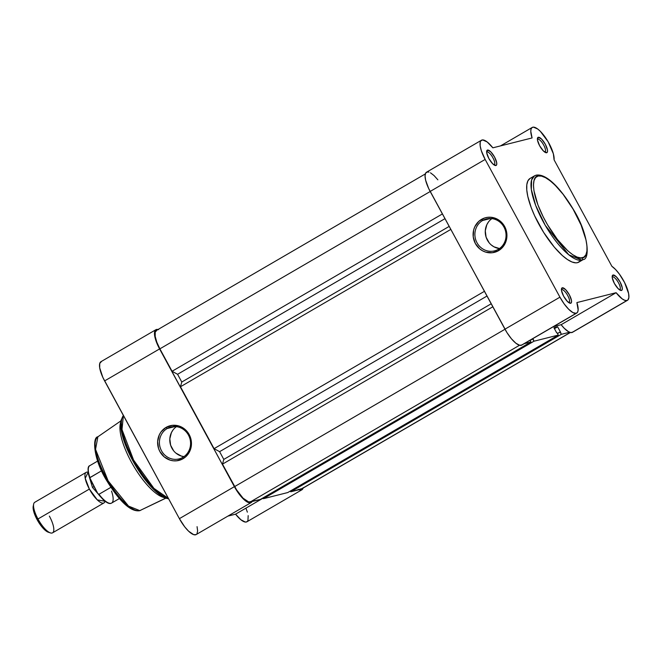 <?xml version="1.0" encoding="UTF-8"?>
<svg xmlns="http://www.w3.org/2000/svg" width="662" height="662" viewBox="0 0 662 662"><rect width="100%" height="100%" fill="white"/><g stroke="black" fill="none" stroke-linecap="round" stroke-linejoin="round"><path stroke-width="0.99" d="M561.806 289.699A7.423 2.383 59.8 0 0 561.434 289.915A7.423 2.383 -120.2 0 1 561.599 289.782A7.423 2.383 -120.2 0 1 561.806 289.699L561.434 289.915L561.806 289.699A7.423 2.383 -120.2 0 1 567.566 295.293A7.423 2.383 -120.2 0 1 569.072 302.617A7.423 2.383 -120.2 0 1 568.873 302.691L570.694 303.262A8.838 2.838 -120.2 0 1 569.85 303.196A8.838 2.838 -120.2 0 1 564.041 296.948A8.838 2.838 -120.2 0 1 561.484 288.822A8.838 2.838 -120.2 0 1 562.295 287.788L561.806 289.699L562.295 287.788L561.525 288.649L561.508 290.56L563.643 296.237L567.45 301.5L570.694 303.262L571.471 302.393L571.48 300.49L569.345 294.805L565.538 289.542L562.295 287.788A8.838 2.838 -120.2 0 1 569.345 294.805A8.838 2.838 -120.2 0 1 570.694 303.262L568.881 302.7A7.423 2.383 59.8 0 0 567.731 295.583A7.423 2.383 59.8 0 0 561.806 289.699M612.557 276.915A7.423 2.383 59.8 0 0 612.184 277.13A7.423 2.383 -120.2 0 1 612.35 276.997A7.423 2.383 -120.2 0 1 612.557 276.915L612.184 277.13L612.557 276.915A7.423 2.383 -120.2 0 1 618.316 282.508A7.423 2.383 -120.2 0 1 619.822 289.824A7.423 2.383 -120.2 0 1 619.624 289.906L621.444 290.477A8.838 2.838 -120.2 0 1 620.6 290.411A8.838 2.838 -120.2 0 1 614.791 284.163A8.838 2.838 -120.2 0 1 612.234 276.037A8.838 2.838 -120.2 0 1 613.045 275.003L612.557 276.915L613.045 275.003L612.276 275.864L612.259 277.775L614.394 283.452L618.2 288.715L621.444 290.477L622.222 289.608L622.23 287.697L620.095 282.02L616.289 276.757L613.045 275.003A8.838 2.838 -120.2 0 1 620.095 282.02A8.838 2.838 -120.2 0 1 621.444 290.477L619.632 289.915A7.423 2.383 59.8 0 0 618.482 282.798A7.423 2.383 59.8 0 0 612.557 276.915M537.776 139.177A7.423 2.383 59.8 0 0 537.395 139.392A7.423 2.383 -120.2 0 1 537.569 139.26A7.423 2.383 -120.2 0 1 537.776 139.177L537.395 139.392L537.776 139.177A7.423 2.383 -120.2 0 1 543.535 144.771A7.423 2.383 -120.2 0 1 545.041 152.095A7.423 2.383 -120.2 0 1 544.834 152.177L546.663 152.74A8.838 2.838 -120.2 0 1 545.811 152.674A8.838 2.838 -120.2 0 1 540.01 146.426A8.838 2.838 -120.2 0 1 537.445 138.3A8.838 2.838 -120.2 0 1 538.264 137.266L537.776 139.177L538.264 137.266L537.486 138.126L537.478 140.038L539.613 145.723L543.419 150.977L546.663 152.74L547.433 151.879L547.449 149.968L545.314 144.283L541.508 139.02L538.264 137.266A8.838 2.838 -120.2 0 1 545.314 144.283A8.838 2.838 -120.2 0 1 546.663 152.74L544.843 152.177A7.423 2.383 59.8 0 0 543.692 145.069A7.423 2.383 59.8 0 0 537.776 139.177M487.025 151.962A7.423 2.383 59.8 0 0 486.644 152.177A7.423 2.383 -120.2 0 1 486.818 152.045A7.423 2.383 -120.2 0 1 487.025 151.962L486.644 152.177L487.025 151.962A7.423 2.383 -120.2 0 1 492.785 157.556A7.423 2.383 -120.2 0 1 494.291 164.879A7.423 2.383 -120.2 0 1 494.084 164.962L495.912 165.525A8.838 2.838 -120.2 0 1 495.06 165.459A8.838 2.838 -120.2 0 1 489.259 159.211A8.838 2.838 -120.2 0 1 486.694 151.085A8.838 2.838 -120.2 0 1 487.513 150.051L487.025 151.962L487.513 150.051L486.736 150.911L486.727 152.823L488.862 158.508L492.669 163.762L495.912 165.525L496.682 164.664L496.699 162.753L494.564 157.068L490.757 151.805L487.513 150.051A8.838 2.838 -120.2 0 1 494.564 157.068A8.838 2.838 -120.2 0 1 495.912 165.525L494.092 164.962A7.423 2.383 59.8 0 0 492.942 157.854A7.423 2.383 59.8 0 0 487.025 151.962M498.296 249.326A16.467 15.532 -104.1 0 0 503.947 227.058A16.467 15.532 -104.1 0 0 482.639 220.487L481.514 219.37A17.882 16.864 75.9 0 1 504.651 226.503A17.882 16.864 75.9 0 1 498.511 250.675L498.296 249.326A16.467 15.532 75.9 0 1 494.489 250.873A16.467 15.532 75.9 0 1 476.077 240.778A16.467 15.532 75.9 0 1 482.639 220.487A16.467 15.532 75.9 0 1 486.446 218.94A16.467 15.532 75.9 0 1 504.866 229.035A16.467 15.532 75.9 0 1 498.296 249.326L498.511 250.675L492.263 252.743L485.676 252.114L482.565 250.799L479.743 248.879L475.374 243.542L473.239 236.897L473.653 229.979L474.811 226.735L478.816 221.331L484.534 218.005L487.762 217.302L491.08 217.268L497.46 219.238L500.282 221.158L504.651 226.503L506.786 233.14L506.372 240.066L505.214 243.302L503.468 246.223L498.511 250.675A17.882 16.864 75.9 0 1 475.374 243.542A17.882 16.864 75.9 0 1 481.514 219.37L482.639 220.487L490.534 218.501L482.639 220.487A16.467 15.532 -104.1 0 0 476.988 242.747A16.467 15.532 -104.1 0 0 498.296 249.326M530.039 178.45L527.912 180.825L526.811 184.723L526.77 189.977L527.796 196.407L531.23 207.669L534.664 215.853L543.643 232.395L554.276 247.092L562.361 255.54L567.417 259.512L571.976 261.987L575.857 262.847L577.504 262.665L581.84 260.141A1.771 1.663 -104.1 0 0 582.452 257.75C578.936 260.505 561.839 250.873 545.215 220.686C528.996 190.391 532.786 175.504 538.082 176.034C541.599 173.287 558.695 182.911 575.319 213.098C591.538 243.393 587.748 258.279 582.452 257.75A1.771 1.663 75.9 0 1 581.84 260.141L583.181 259.595A48.434 15.549 -120.2 0 1 581.84 260.141L577.504 262.665A48.434 15.549 59.8 0 0 578.845 262.127L583.181 259.595C590.008 259.43 588.965 234.588 573.449 209.573C561.426 189.406 546.688 173.237 536.203 175.165L534.457 175.877A48.434 15.549 -120.2 0 1 535.798 175.331A1.771 1.663 75.9 0 1 538.082 176.034L541.45 176.084L545.529 177.697L550.188 180.817L555.228 185.319L563.089 194.289L573.077 209.118L581.112 225.121L585.978 239.884L586.962 246.074L586.929 251.138L585.862 254.887L583.818 257.179L580.864 257.923L577.123 257.088L572.738 254.713L567.864 250.881L557.445 239.495L547.457 224.675L543.113 216.664L537.867 204.765L533.936 190.689L533.456 185.029L534.011 180.602L535.575 177.565L538.082 176.034A1.771 1.663 -104.1 0 0 536.228 175.157M428.951 172.12L427.627 171.913L425.749 172.947L425.054 175.802L425.616 180.172L428.67 188.488L504.957 329.171L559.936 297.172L504.957 329.171A20.332 6.529 59.8 0 0 521.176 345.324L576.155 313.316A20.332 6.529 -120.2 0 1 559.936 297.172L485.155 159.443L481.348 150.779L480.165 145.822L480.223 142.165L480.728 140.948L482.615 139.914L487.182 141.966L492.851 147.825L532.082 137.944L530.783 131.333L531.065 129.049L531.958 127.625L533.415 127.129L537.685 128.991L540.266 131.25L548.136 141.776L553.366 153.807L554.086 159.84L611.895 266.314L615.552 269.492L619.392 274.109L624.589 282.583L628.619 293.589L628.867 297.61L627.857 300.018L626.906 300.531A20.332 6.529 -120.2 0 1 616.107 292.703L561.128 324.703A20.332 6.529 59.8 0 0 571.927 332.531L626.906 300.531L624.829 300.333L622.206 298.885L616.107 292.703L576.875 302.584L578.149 309.982L577.554 312.249L576.155 313.316L572.911 312.596L568.691 309.278L564.132 303.858L559.936 297.172L485.155 159.443L430.168 191.442L506.968 332.614L511.428 338.787L515.905 343.239L519.711 345.299L521.962 344.943M534.457 175.877L531.603 179.94L531.329 189.456L535.69 205.46L545.281 225.386L568.774 254.779L581.84 260.141A48.434 15.549 -120.2 0 1 544.272 223.624A48.434 15.549 -120.2 0 1 534.457 175.877L530.113 178.401A48.434 15.549 59.8 0 0 539.935 226.147A48.434 15.549 59.8 0 0 577.504 262.665L578.919 262.078M437.863 179.824L434.032 175.546L430.49 172.815M576.718 313.093L521.739 345.092A20.332 6.529 59.8 0 1 521.176 345.324L576.155 313.316A20.332 6.529 -120.2 0 0 576.718 313.093A20.332 6.529 -120.2 0 0 576.875 302.584L616.107 292.703L561.128 324.703L553.457 326.631L561.128 324.703L564.247 328.278L568.592 331.761L570.967 332.597L572.87 332.018M481.489 140.22L426.502 172.219A20.332 6.529 59.8 0 0 430.168 191.442L485.155 159.443A20.332 6.529 -120.2 0 1 481.489 140.22A20.332 6.529 -120.2 0 1 492.851 147.825L532.082 137.944A20.332 6.529 -120.2 0 1 532.24 127.435A20.332 6.529 -120.2 0 1 545.918 138.242A20.332 6.529 -120.2 0 1 554.086 159.84L611.895 266.314A20.332 6.529 -120.2 0 1 625.623 284.71A20.332 6.529 -120.2 0 1 627.468 300.308A20.332 6.529 -120.2 0 1 626.906 300.531L571.927 332.531A20.332 6.529 59.8 0 0 572.489 332.307L627.468 300.308M490.542 219.685L491.883 218.609A16.467 15.532 -104.1 0 0 485.784 236.086A16.467 15.532 -104.1 0 0 499.438 248.589M488.457 221.977L486.851 224.666L485.287 230.806L486.098 237.17L489.152 242.797M491.386 245.056L493.984 246.827L499.868 248.639M156.911 330.239L155.214 332.142L155.181 336.346L156.82 342.204L159.881 348.841L430.209 191.508L159.881 348.841L172.062 371.283L442.39 213.95L172.062 371.283L177.582 374.287L444.963 218.675L177.582 374.287L181.785 382.032L177.582 374.287L172.062 371.283L159.881 348.841A19.446 6.239 59.8 0 1 156.373 330.454L425.302 173.94M449.159 226.412L181.785 382.032L449.159 226.412M450.797 229.424L180.469 386.757L181.785 382.032L180.469 386.757L214.074 448.662L484.41 291.33L214.074 448.662L219.602 451.666L486.975 296.055L219.602 451.666L223.797 459.411L491.171 303.792L223.797 459.411L222.482 464.136L223.797 459.411L219.602 451.666L214.074 448.662L180.469 386.757L450.797 229.424M492.809 306.804L222.482 464.136L234.662 486.578L504.99 329.246L234.662 486.578A19.446 6.239 59.8 0 0 250.178 502.019L519.529 345.258L250.178 502.019L260.356 499.454L530.932 341.981L524.139 343.694L530.932 341.981L530.005 340.276L530.932 341.981L260.356 499.454L248.78 502.003L243.037 498.155L236.591 489.872L222.482 464.136L492.809 306.804M533.034 338.812L530.088 340.417L532.695 338.903L533.953 341.22L533.034 338.812M262.971 497.94L263.377 498.693L533.953 341.22L263.377 498.693L287.73 492.561L558.306 335.088L533.953 341.22L558.306 335.088L557.048 332.763L558.306 335.088L287.73 492.561L263.377 498.693L262.971 497.94M556.701 332.854L553.928 327.748L557.636 326.813L553.928 327.748L556.701 332.854M554.433 328.675L557.636 326.813L554.433 328.675M560.408 331.919L557.636 326.813L560.408 331.919L557.454 333.524L560.069 332.001L561.326 334.327L560.408 331.919M301.98 488.597L290.75 491.8L290.337 491.047L290.75 491.8L561.326 334.327L290.75 491.8L300.929 489.235L570.28 332.473L300.929 489.235A19.446 6.239 59.8 0 0 301.467 489.019L570.396 332.498M569.593 332.241L561.326 334.327L569.593 332.241M167.163 428.537A16.467 15.532 -104.1 0 0 161.511 450.797A16.467 15.532 -104.1 0 0 182.82 457.368L183.035 458.725A17.882 16.864 75.9 0 1 159.898 451.583A17.882 16.864 75.9 0 1 166.038 427.412L167.163 428.537L175.058 426.551L167.163 428.537A16.467 15.532 75.9 0 1 170.97 426.982A16.467 15.532 75.9 0 1 189.39 437.086A16.467 15.532 75.9 0 1 182.82 457.368A16.467 15.532 75.9 0 1 179.013 458.923A16.467 15.532 75.9 0 1 160.601 448.828A16.467 15.532 75.9 0 1 167.163 428.537L166.038 427.412L172.285 425.343L178.872 425.972L181.984 427.288L187.23 431.657L189.175 434.553L190.548 437.764L191.426 444.682L189.737 451.352L185.732 456.763L183.035 458.725L176.787 460.793L173.469 460.818L170.2 460.164L164.267 456.929L159.898 451.583L158.524 448.373L157.647 441.455L159.335 434.785L161.081 431.864L166.038 427.412A17.882 16.864 75.9 0 1 189.175 434.553A17.882 16.864 75.9 0 1 183.035 458.725L182.82 457.368A16.467 15.532 -104.1 0 0 188.471 435.108A16.467 15.532 -104.1 0 0 167.163 428.537M175.066 427.726L176.406 426.659A16.467 15.532 -104.1 0 0 170.316 444.136A16.467 15.532 -104.1 0 0 183.962 456.639M165.881 498.155L139.798 510.625A1.771 1.663 75.9 0 1 139.475 510.741A1.771 1.663 -104.1 0 0 139.798 510.625A42.55 13.662 59.8 0 0 140.667 510.311L139.492 510.733C129.52 512.148 117.488 498.205 106.963 481.017C93.383 459.618 92.192 437.143 97.877 436.788A42.55 13.662 59.8 0 0 107.054 479.015A42.55 13.662 59.8 0 0 139.798 510.625L165.74 498.105L139.798 510.625L128.519 506.082L108.163 480.926L95.543 449.357L97.877 436.788L120.906 420.875M155.926 329.693L100.947 361.692A20.332 6.529 59.8 0 0 104.613 380.915L159.592 348.915A20.332 6.529 -120.2 0 1 155.926 329.693A20.332 6.529 -120.2 0 1 156.489 329.469L158.574 329.659M101.509 361.469L99.73 363.455L99.697 367.849L102.85 377.414L179.394 518.652L184.781 526.919L188.612 531.205L193.701 534.656L196.118 534.606M196.92 533.853L197.632 531.015L197.069 526.662M303.221 487.637L301.897 489.797L246.926 521.78A20.332 6.529 59.8 0 1 235.564 514.175L263.087 498.155L235.564 514.175L227.893 516.112L235.564 514.175L240.894 519.769L245.329 522.061L246.909 521.797L247.944 520.58L248.176 515.632M247.356 512.156L245.974 508.259M251.163 502.566L196.175 534.565A20.332 6.529 59.8 0 1 179.394 518.652L234.381 486.653L159.592 348.915L104.613 380.915L179.394 518.652L234.381 486.653A20.332 6.529 -120.2 0 0 251.163 502.566A20.332 6.529 -120.2 0 0 252.09 501.539L250.013 502.872L245.428 500.795L239.76 494.911L234.381 486.653L157.837 345.415L154.685 335.849L154.718 331.455L156.489 329.469A20.332 6.529 -120.2 0 1 158.019 329.502M303.113 488.059A20.332 6.529 -120.2 0 1 301.913 489.781L300.316 490.062L298.272 489.375M164.449 497.543A44.9 14.415 -120.2 0 1 133.261 465.411A44.9 14.415 -120.2 0 1 120.732 422.422M94.931 444.235L95.758 454.074L98.655 463.557L101.543 470.442L109.106 484.377L120.36 499.371M122.635 501.746L127.038 505.685M129.123 507.208L132.963 509.285M123.405 415.521A48.434 15.549 59.8 0 0 133.592 460.065A48.434 15.549 59.8 0 0 168.405 498.403L153.923 488.374L133.592 460.065L121.99 429.555L123.405 415.521M168.636 498.842L166.361 498.304A47.921 15.383 -120.2 0 1 134.899 464.459A47.921 15.383 -120.2 0 1 121.005 420.387L123.082 438.021L136.008 466.338L153.7 489.466L166.361 498.304L162.744 497.129A44.9 14.415 59.8 0 1 133.261 465.411A44.9 14.415 59.8 0 1 120.252 424.11L121.005 420.387L123.364 415.446M301.913 489.781A20.332 6.529 -120.2 0 1 299.017 489.714M172.981 430.019L171.375 432.708L169.811 438.848L170.622 445.22L173.676 450.847M175.91 453.106L181.371 456.077L184.392 456.681M89.378 489.069L85.216 478.328L88.137 472.221A17.675 5.677 -120.2 0 0 86.184 472.354A17.675 5.677 -120.2 0 0 89.378 489.069L37.974 518.983L89.378 489.069L97.281 499.876L105.051 501.283A17.675 5.677 -120.2 0 1 103.967 502.913A17.675 5.677 -120.2 0 1 89.378 489.069M88.534 474.381L92.481 487.455L103.371 499.868L92.481 487.455L93.996 486.496L92.481 487.455L88.534 474.381M86.184 472.354L34.78 502.276A17.675 5.677 59.8 0 0 37.974 518.983A17.675 5.677 -120.2 0 1 33.646 504.146L33.216 506.273A15.954 5.122 59.8 0 0 37.122 519.67L37.974 518.983L37.122 519.67L42.203 527.209L45.711 530.709L48.698 532.322M99.341 495.424L102.9 499.338L107.683 502.723M88.245 468.878L88.236 472.337L89.279 476.888M89.949 478.998L97.571 493.091L89.767 477.774L101.592 470.79L89.916 477.583A21.656 6.951 -120.2 0 1 89.891 465.601M111.522 491.113A21.656 6.951 -120.2 0 1 111.555 503.095A21.656 6.951 -120.2 0 1 98.977 494.274L110.91 487.331L98.977 494.274L97.835 493.513M97.637 461.091L89.825 465.634A21.656 6.951 59.8 0 0 89.916 477.583L89.792 478.518M98.141 493.902L98.977 494.274A21.656 6.951 59.8 0 0 111.613 503.062C108.924 504.8 104.356 501.647 97.902 493.612M33.29 505.958L33.77 511.685L37.122 519.67A15.954 5.122 59.8 0 0 48.318 532.215L50.378 532.893A17.675 5.677 -120.2 0 1 37.974 518.983A17.675 5.677 59.8 0 0 52.563 532.827L103.967 502.913M49.377 516.112A17.675 5.677 -120.2 0 1 50.378 532.893M500.522 145.888L532.215 127.443M119.425 498.519L111.613 503.062M89.891 478.841C87.5 470.715 87.475 466.313 89.825 465.634"/></g></svg>
